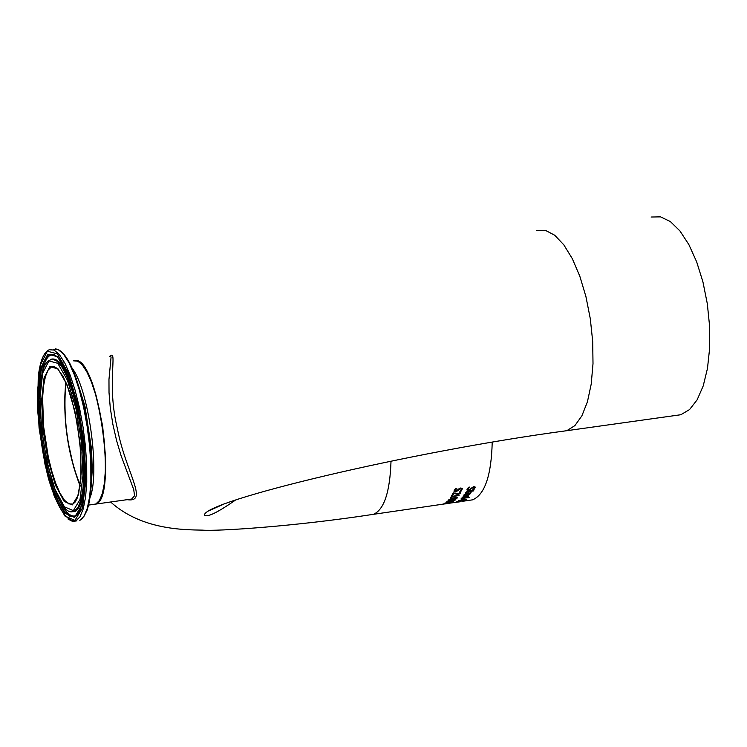 <?xml version="1.0" encoding="UTF-8"?>
<svg xmlns="http://www.w3.org/2000/svg" width="747" height="747" viewBox="0 0 747 747"><rect width="100%" height="100%" fill="white"/><g stroke="black" fill="none" stroke-linecap="round" stroke-linejoin="round"><path stroke-width="1.12" d="M463.896 495.644L464.036 494.766L468.052 492.805L470.498 493.197L470.367 493.739L466.361 495.326L467.669 493.347L464.914 494.635L464.989 495.485L463.85 495.42L464.849 495.28M467.669 493.347L464.774 495.009M470.479 493.151L469.116 494.43L466.539 495.074M469.62 493.431L468.397 493.011L467.445 494.775L469.564 493.832L468.434 493.235L467.445 494.775M467.277 497.035L464.475 497.651L465.839 496.036L462.01 497.978L462.188 497.278L466.24 495.588L468.649 495.831L468.509 496.279L464.709 497.399M468.621 495.784L467.239 496.82M465.839 496.036L462.916 497.427M462.01 497.978L462.944 497.623M466.875 496.876L467.809 496.101L466.567 495.709L465.53 496.97L466.875 496.876M467.631 495.952L466.567 495.709M466.604 495.924L465.568 497.185M474.392 487.558L473.505 487.044L468.612 490.284L466.894 489.771M475.363 487.147L474.009 489.332L473.178 489.453M469.349 487.137L467.874 489.406M474.056 489.565L472.795 489.743L474.326 488.183L473.551 487.287L468.658 490.518L466.922 489.967L468.425 487.277L469.751 487.081L468.005 488.94L467.893 489.584L468.817 489.873L473.747 486.54L475.372 487.175L474.009 489.332M469.181 497.577L461.179 498.529M470.899 491.302L466.866 491.965L465.26 493.057L467.902 491.209L472.235 490.209L473.747 490.359L473.439 490.938L471.73 491.181L471.161 492.198L470.339 492.32L470.862 491.078L466.819 491.741L465.297 492.824M473.57 490.387L470.479 492.068M454.699 502.451L460.544 501.732M460.171 500.863L459.694 500.91M463.523 500.163L460.152 500.779M466.595 499.323L465.932 499.668M460.18 500.938L456.744 501.779L458.761 501.153L458.219 500.892M458.761 501.153L458.331 500.807L461.534 499.836L466.539 499.612L464.186 500.303L461.403 500.088L459.396 500.985L462.767 500.06L461.366 499.874L458.957 500.882M463.289 499.864L465.96 499.603L463.327 500.079M465.848 499.491L465.26 499.379M456.79 488.566L455.072 490.396L454.97 491.05L455.903 491.358L459.246 488.538L460.824 487.968L462.458 488.622L461.16 491.05L459.9 491.237L461.422 489.649L460.628 488.725L455.754 492.012L454.269 491.815L454.139 490.583L455.483 488.706L456.781 488.519M456.426 488.566L454.951 490.872M462.458 488.594L461.123 490.826L460.273 490.947M461.478 489.014L460.591 488.491L455.707 491.787L453.971 491.237M459.013 495.541L452.346 496.652L451.235 497.437L451.412 497.988L457.519 497.623L450.385 498.38L450.329 497.567L451.73 496.466L459.349 495.028L452.308 496.438L451.113 497.661M457.519 497.623L450.348 498.165M460.834 491.843L460.703 492.945L457.799 494.542L453.859 493.309L452.682 495.448L451.758 495.578L453.233 492.852L458.07 493.982L459.807 493.039L459.704 492.012L460.834 491.843L460.666 492.721L457.762 494.318L453.821 493.085L452.645 495.224L451.907 495.326M452.075 501.704L446.463 501.956L455.082 500.21L447.593 501.937L453.597 501.386L446.015 502.955L451.702 502.488L444.512 503.273L452.047 501.526M446.006 502.899L445.081 503.002M447.584 501.909L446.37 502.021M453.214 501.639L452.066 501.639M454.708 500.537L450.086 501.228M456.762 498.258L453.513 500.023L448.051 500.602M452.57 499.22L449.638 499.64L449.04 500.471L450.049 500.555L452.533 499.005L449.601 499.426L449.05 500.322M455.773 498.753L453.448 499.089L452.859 499.846L453.784 499.902L455.735 498.538L453.41 498.875L452.878 499.734M455.296 499.762L448.051 500.761L449.087 499.379L457.015 498.221L455.259 499.547M446.304 503.814L442.962 504.01L451.179 502.61M451.197 502.722L444.054 503.833M444.063 503.908L449.61 503.198M449.619 503.263L448.415 503.506M492.217 442.233C491.349 475.465 484.803 494.663 472.58 499.836L469.116 500.341M96.018 503.739C115.533 499.5 101.807 376.544 80.088 362.668M74.793 360.558L78.949 361.623L83.384 365.965L87.903 373.425L92.292 383.678L96.335 396.265L102.628 425.977L105.56 456.903L105.579 470.955L104.608 483.15L102.712 492.945L99.995 499.892L96.587 503.702L94.57 504.393M109.585 356.328L111.079 356.982L108.969 379.476L109.025 392.642L110.276 407.871L112.853 424.249L116.607 440.627L121.163 455.931L133.704 489.49L134.553 495.728L131.715 499.033L128.493 499.482M127.121 499.678C149.288 502.918 125.664 472.487 117.4 428.703C106.41 384.051 117.793 348.914 110.164 356.123M80.218 485.765L73.598 466.875L68.435 443.587C64.55 419.842 63.728 399.44 65.979 382.371M80.19 485.933C67.519 452.486 62.757 417.909 65.913 382.221C62.748 417.825 67.51 452.374 80.2 485.905M651.085 217.022L660.544 216.863L670.32 221.542L679.919 230.907L688.855 244.568L696.671 261.87L702.946 281.955L707.325 303.796L709.603 326.262L709.65 348.158L707.484 368.374L703.226 385.882L697.138 399.832L689.546 409.58L680.834 414.734L675.111 415.528M391.017 461.132C389.981 491.993 384.117 509.725 373.425 514.328L445.819 503.749M65.811 381.988C62.543 417.853 67.333 452.589 80.162 486.185M53.691 366.525L51.646 366.786L54.438 366.702L57.575 368.701L63.112 376.423L68.621 389.131L71.208 397.04L77.249 423.045L80.825 452.682L80.909 479.088L77.567 497.39L75.279 501.919L72.963 504.057L68.733 503.898L64.41 500.135L59.984 493.123L55.689 483.244L51.73 471.012L48.294 457.033L43.625 426.64L42.588 397.936L43.541 385.994L45.427 376.516L48.172 369.98L51.646 366.786L53.27 366.488M73.57 360.848L77.735 361.118L82.254 364.872L86.904 371.969L91.451 382.09L95.663 394.761L99.332 409.356L102.255 425.118L104.291 441.253L105.327 456.94L105.327 471.366L104.291 483.813L102.274 493.692L99.407 500.518L95.821 504.01L93.31 504.44M89.976 497.707C100.219 473.346 88.688 389.224 72.17 368.243M72.412 504.869L78.556 494.551L81.283 472.225L79.966 442.271L74.84 410.897L66.978 384.658L58.042 368.925L49.862 366.656L44.036 377.982L41.627 400.383L43.037 429.404L47.948 459.564L55.455 485.205L64.167 501.414L72.412 504.869M73.355 510.621L64.419 506.83L54.989 489.248L46.874 461.506L41.561 428.89L40.03 397.488L42.626 373.229L48.919 360.922L57.78 363.313L67.473 380.335L76.007 408.786L81.563 442.831L82.992 475.316L80.013 499.5L73.355 510.621M74.943 520.36L64.84 515.972L54.214 496.073L45.072 464.774L39.077 428.031L37.35 392.633L40.254 365.218L47.341 351.221L57.342 353.826L68.313 373.014L77.987 405.201L84.29 443.774L85.886 480.564L82.497 507.876L74.943 520.36M75.755 520.976L79.929 516.896L83.262 508.819L85.588 497.082L86.764 482.226L86.717 464.979L85.447 446.202L83.01 426.854L79.527 407.937L75.176 390.438L70.199 375.227L64.84 363.089L59.386 354.573L54.101 350.063L49.246 349.727C44.316 351.921 40.889 359.223 38.956 371.642L38.237 377.095L37.649 410.346C40.095 437.751 43.746 460.638 48.602 479.023C57.145 507.222 66.128 521.238 75.55 521.061L75.755 520.976M68.005 519.025L72.44 521.369L76.932 520.864M87.044 510.35C91.274 497.586 92.497 478.239 90.704 452.308C93.151 491.152 89.519 513.843 79.808 520.398L83.981 516.317L87.334 508.24L89.677 496.512L90.873 481.656L90.835 464.419L89.575 445.642L87.138 426.304L83.655 407.404L79.303 389.906L74.308 374.714L68.939 362.575L63.467 354.059L58.163 349.559L53.289 349.222M74.467 517.428L81.75 505.346L85.009 478.976L83.468 443.494L77.389 406.284L68.061 375.218L57.472 356.683L47.817 354.143L40.964 367.627L38.153 394.089L39.824 428.292L45.614 463.794L54.447 494.019L64.709 513.217L74.467 517.428M76.203 378.449L84.915 406.013L91.545 449.246L90.704 452.308L87.754 426.696L82.945 401.821C75.718 372.604 67.762 355.348 59.078 350.054M91.097 487.119L92.254 469.863L91.545 449.246L92.245 469.648L91.106 486.904M74.112 511.434L77.949 507.54L80.965 499.827L82.992 488.641L83.907 474.56L83.645 458.322L82.226 440.805L79.705 422.989L76.231 405.864L72.001 390.364L67.249 377.338L62.234 367.487L57.239 361.296L52.533 359.046L48.34 360.801C27.891 376.88 48.798 512.451 71.535 511.872L74.112 511.434M70.498 511.658L75.045 511.639C82.357 507.008 85.588 489.836 84.728 460.143M77.24 405.808C68.425 371.53 59.461 356.067 50.338 359.438M54.045 354.489L57.258 356.786L61.758 362.584L66.352 371.362L70.806 382.781L78.491 411.578L83.515 444.278L85.037 475.503L84.402 488.93L82.88 500.135L80.573 508.66L77.688 514.179L74.849 516.494L69.854 516.261L64.447 511.424L58.929 502.329L53.625 489.546L48.798 473.794L44.727 455.969L41.608 437.032L39.628 417.993L38.881 399.888L39.414 383.706L41.225 370.353L44.222 360.614L48.266 355.086L53.859 354.414M54.204 354.564C46.8 353.648 42.262 364.125 40.59 386.003M54.867 489.061C62.169 508.987 69.191 517.876 75.933 515.738M536.663 230.478L545.506 230.403L554.694 235.23L563.789 244.792L572.314 258.686L579.831 276.269L585.937 296.643L590.307 318.782L592.698 341.519L593.006 363.677L591.213 384.098L587.441 401.755L581.904 415.799L574.919 425.575L566.833 430.692C410.617 451.477 203.894 501.06 204.445 515.094C206.947 517.727 217.312 512.703 235.557 500.032M472.58 499.836L461.926 501.396M456.324 502.208L449.264 503.245M95.803 504.085L128.633 499.463M88.576 505.103L95.831 504.01C118.082 498.445 97.81 356.646 75.382 360.54M55.427 348.858C65.428 350.595 74.597 368.243 82.945 401.821L84.915 406.013L76.185 378.393M62.981 361.996L64.307 362.09M680.834 414.734L566.833 430.692M208.217 511.06L222.961 504.505M110.631 502.003C141.528 529.894 183.753 529.772 202.39 530.127C216.256 531.378 293.543 526.616 373.425 514.328"/></g></svg>
